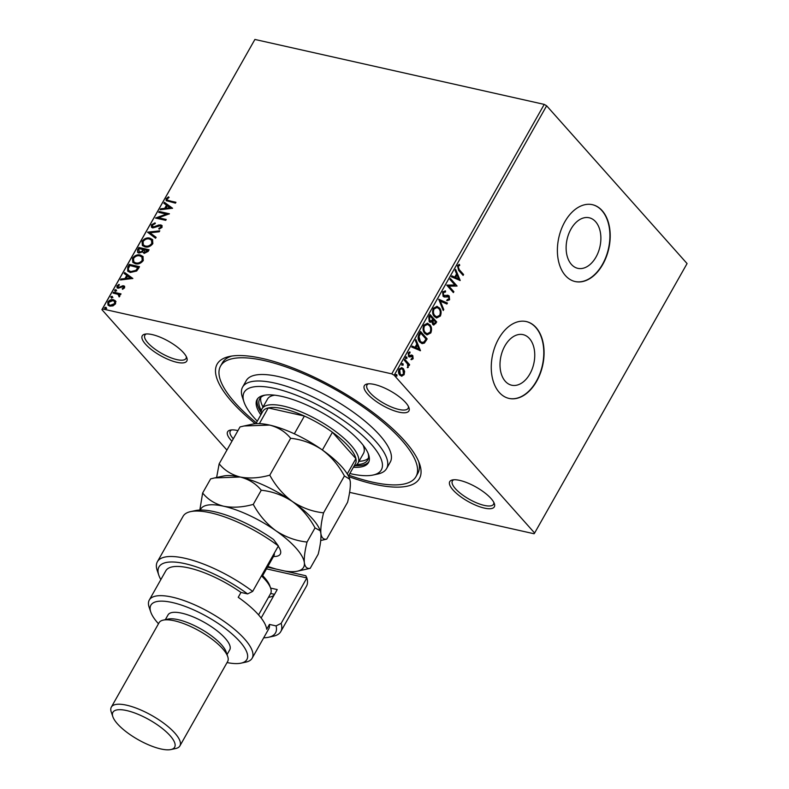 <?xml version="1.0" encoding="UTF-8"?>
<svg xmlns="http://www.w3.org/2000/svg" width="789" height="789" viewBox="0 0 789 789"><rect width="100%" height="100%" fill="white"/><g stroke="black" fill="none" stroke-linecap="round" stroke-linejoin="round"><path stroke-width="1.18" d="M255.222 423.713A116.2 37.339 29.5 0 1 232.055 401.986A116.2 37.339 29.5 0 1 229.372 356.49A116.2 37.339 29.5 0 1 404.491 440.696A116.2 37.339 29.5 0 1 419.649 464.139A116.2 37.339 29.5 0 1 348.708 476.605M231.927 356.026A112.265 36.077 -150.5 0 0 222.399 362.812L220.565 366.057A112.265 36.077 29.5 0 1 298.735 371.757A112.265 36.077 29.5 0 1 401.562 440.035A112.265 36.077 29.5 0 1 415.981 476.625A112.265 36.077 29.5 0 1 348.906 475.185M453.034 489.979A25.603 8.225 29.5 0 1 452.442 479.949A25.603 8.225 29.5 0 1 491.024 498.51A25.603 8.225 29.5 0 1 494.368 503.668A25.603 8.225 29.5 0 1 480.245 506.942A25.603 8.225 29.5 0 1 453.034 489.979M453.793 479.771A23.631 7.594 -150.5 0 0 452.373 480.984A23.631 7.594 -150.5 0 0 455.411 488.687A23.631 7.594 -150.5 0 0 477.059 503.057A23.631 7.594 -150.5 0 0 493.519 504.26A23.631 7.594 -150.5 0 0 493.825 502.415M231.936 441.219A25.603 8.225 29.5 0 1 230.911 440.124A25.603 8.225 29.5 0 1 230.329 430.094A25.603 8.225 29.5 0 1 237.943 430.607M231.68 429.916A23.631 7.594 -150.5 0 0 230.26 431.119A23.631 7.594 -150.5 0 0 233.297 438.822A23.631 7.594 -150.5 0 0 233.297 438.832M145.521 344.172A25.603 8.225 29.5 0 1 144.929 334.151A25.603 8.225 29.5 0 1 183.512 352.703A25.603 8.225 29.5 0 1 186.855 357.871A25.603 8.225 29.5 0 1 172.732 361.145A25.603 8.225 29.5 0 1 145.521 344.172M146.281 333.964A23.631 7.594 -150.5 0 0 144.87 335.177A23.631 7.594 -150.5 0 0 147.898 342.88A23.631 7.594 -150.5 0 0 169.546 357.259A23.631 7.594 -150.5 0 0 186.007 358.453A23.631 7.594 -150.5 0 0 186.312 356.618M367.635 394.036A25.603 8.225 29.5 0 1 367.043 384.006A25.603 8.225 29.5 0 1 405.635 402.558A25.603 8.225 29.5 0 1 408.968 407.726A25.603 8.225 29.5 0 1 394.845 411A25.603 8.225 29.5 0 1 367.635 394.036M368.404 383.829A23.631 7.594 -150.5 0 0 366.984 385.032A23.631 7.594 -150.5 0 0 370.021 392.735A23.631 7.594 -150.5 0 0 391.669 407.114A23.631 7.594 -150.5 0 0 408.12 408.317A23.631 7.594 -150.5 0 0 408.426 406.473M595.587 221.689A25.919 16.835 102.7 0 0 589.176 217.764A25.919 16.835 102.7 0 0 568.691 233.978A25.919 16.835 102.7 0 0 571.414 264.414A25.919 16.835 102.7 0 0 577.824 268.339A25.919 16.835 102.7 0 0 598.309 252.125A25.919 16.835 102.7 0 0 595.587 221.689M529.458 338.57A25.919 16.835 102.7 0 0 523.058 334.635A25.919 16.835 102.7 0 0 502.573 350.858A25.919 16.835 102.7 0 0 505.285 381.294A25.919 16.835 102.7 0 0 511.696 385.219A25.919 16.835 102.7 0 0 532.181 369.005A25.919 16.835 102.7 0 0 529.458 338.57M536.037 327.524A39.391 25.583 102.7 0 0 526.293 321.557A39.391 25.583 102.7 0 0 495.167 346.203A39.391 25.583 102.7 0 0 499.299 392.458A39.391 25.583 102.7 0 0 509.043 398.425A39.391 25.583 102.7 0 0 540.169 373.779A39.391 25.583 102.7 0 0 536.037 327.524M508.895 398.396A39.391 25.583 102.7 0 0 539.923 373.611A39.391 25.583 102.7 0 0 535.741 327.465A39.391 25.583 102.7 0 0 526.155 321.527M602.165 210.653A39.391 25.583 102.7 0 0 592.421 204.686A39.391 25.583 102.7 0 0 561.295 229.333A39.391 25.583 102.7 0 0 565.427 275.578A39.391 25.583 102.7 0 0 575.171 281.555A39.391 25.583 102.7 0 0 606.297 256.908A39.391 25.583 102.7 0 0 602.165 210.653M575.023 281.515A39.391 25.583 102.7 0 0 606.041 256.731A39.391 25.583 102.7 0 0 601.869 210.584A39.391 25.583 102.7 0 0 592.273 204.647M115.648 301.181L115.549 303.814L112.985 305.885L109.849 306.142L108.024 305.146L107.807 302.079C109.474 300.017 111.367 299.238 113.478 299.731L115.322 300.737M113.547 292.196L121.023 293.873L120.53 294.751L119.425 294.504L119.8 296.299L119.169 296.911L118.054 294.346L113.054 293.074L113.547 292.196L120.855 294.179M118.952 295.096L118.054 294.346M124.583 287.847L122.561 289.297L122.216 288.636L123.636 287.699L123.104 286.624L118.044 288.281L117.038 287.748L116.93 285.953L118.961 284.385L119.376 285.036L117.906 286.062L118.508 287.403L123.557 285.746L124.504 286.239L124.583 287.847M122.689 289.247L124.011 288.123L123.104 286.624M118.281 286.486L118.883 287.827L118.35 287.541L117.975 287.107L118.883 287.827L119.711 287.778L119.336 287.354M127.798 267.017L129.288 264.374L139.515 266.672L138.548 268.388L136.645 271.012L130.323 272.481L127.67 271.091L127.798 267.017L128.173 267.441L129.672 264.798L129.288 264.374M138.854 247.47L149.082 249.768L148.174 251.375L144.15 253.427L142.582 251.869L138.953 253.082L137.611 252.362L137.562 249.748L138.854 247.47L148.904 250.074M147.504 232.173L159.792 230.832L159.26 231.779L149.93 232.804L156.133 237.311L155.591 238.258L147.504 232.173L159.516 231.335M158.717 212.369L159.21 211.491L169.438 213.789L158.599 217.754L166.223 219.47L165.729 220.338L155.502 218.05L166.321 214.075L158.717 212.369M169.142 200.751L175.947 202.28L175.454 203.158L166.163 200.643L166.144 198.72L168.53 196.836L169.073 197.457L167.189 198.946L167.278 200.051L175.779 202.586M226.926 450.085L101.929 309.653L254.896 39.45L544.232 104.395L546.639 105.795L687.071 263.565L534.617 533.029L394.184 375.258L391.778 373.858L544.232 104.395M254.896 39.45L102.442 308.913L391.778 373.858M172.574 208.257L160.197 209.746L160.739 208.789L164.674 208.355L166.479 205.17L163.865 203.266L164.398 202.309L172.574 208.257M151.32 224.914L154.999 222.863L155.117 223.691L152.405 225.082L153.244 227.064L158.993 224.914L161.952 225.447L162.041 227.39L159.062 229.195L158.826 228.366L160.995 227.143L160.354 225.703L152.731 227.932L151.488 227.252L151.32 224.914L151.695 225.338L155.384 223.287M152.681 226.818L153.618 227.488L154.782 227.429L154.407 227.005M161.114 226.275L160.354 225.703M149.851 238.12L152.524 239.58L152.839 243.653C150.502 246.523 147.878 247.598 144.959 246.878L142.365 245.487L142.04 241.306C144.357 238.495 146.961 237.43 149.851 238.12L152.711 239.807M140.294 255.025L142.967 256.474L143.273 260.557C140.945 263.418 138.322 264.493 135.402 263.773L132.808 262.382L132.483 258.21C134.801 255.389 137.404 254.324 140.294 255.025L143.154 256.701M132.848 278.468L120.47 279.957L121.013 279.01L124.948 278.576L126.753 275.391L124.139 273.477L124.672 272.53L132.848 278.468M115.391 291.476L114.947 290.559L116.21 290.017L115.835 289.593L116.279 290.51L115.007 291.052L114.573 290.125L115.835 289.593L116.279 290.51M115.007 291.052L114.947 290.559M111.594 298.173L111.16 297.256L112.423 296.723L112.048 296.289L112.482 297.216L111.219 297.749L110.776 296.832L112.048 296.289L112.482 297.216M111.219 297.749L111.16 297.256M105.42 309.101L104.976 308.183L106.239 307.641L105.864 307.217L106.298 308.134L105.036 308.677L104.602 307.759L105.864 307.217L106.298 308.134M105.036 308.677L104.976 308.183M534.617 533.029L534.104 533.768L349.596 492.356M401.522 367.635L402.814 368.562L404.057 371.343L403.524 374.607L401.394 376.057L401.986 376.185L399.776 375.1C398.386 373.572 398.159 371.57 399.086 369.084L401.818 367.684L403.406 368.69L404.649 371.471L404.116 374.736L401.394 376.136M404.777 359.281L409.639 364.725L409.136 365.603L408.426 364.804L407.824 367.694L407.509 363.995L404.284 360.149L404.777 359.281M413.15 358.768L411.503 359.676L411.375 358.699L412.519 358.157L412.341 356.579L409.481 356.944L408.574 356.381L408.209 352.969L409.885 351.904L410.053 352.91L408.86 353.541L409.037 355.484L411.907 355.109L412.815 355.671L413.15 358.768L410.921 359.547M412.341 356.579L411.197 356.155L408.899 356.815M409.333 351.973L409.471 352.782L408.278 353.403L408.455 355.356L409.619 355.8M419.028 334.092L420.527 331.449L427.165 338.915L424.423 343.067L422.154 343.629L419.807 342.081C417.815 340.059 417.559 337.396 419.028 334.092M430.084 314.555L436.721 322.011L433.772 325.078L432.688 324.387L431.879 321.734L430.242 322.306L429.167 321.626L428.802 316.823L430.084 314.555M438.733 299.258L447.442 303.075L446.899 304.031L440.301 301.132L443.773 309.554L443.24 310.511L438.733 299.258M449.947 279.444L450.44 278.566L457.087 286.032L448.911 286.151L453.872 291.713L453.379 292.591L446.732 285.125L454.888 284.997L449.947 279.444M459.178 269.562L463.597 274.523L463.104 275.4L458.616 270.361L457.462 265.666L459.445 264.384L459.701 265.4L458.153 266.426L459.178 269.562L458.596 269.424L463.597 274.523M546.639 105.795L394.184 375.258M460.214 280.499L451.426 276.821L451.969 275.874L454.76 277.097L456.565 273.901L455.095 270.341L455.638 269.394L460.214 280.499L459.602 280.411M447.925 295.303L449.197 295.993L449.592 299.761L447.225 300.698L447.205 299.554L448.921 298.982L448.724 296.901L444.296 296.999L443.083 296.279L442.649 291.861L445.538 290.934L445.479 292.029L442.777 292.433L443.359 292.561L443.586 295.411L448.172 295.352M445.114 290.816L444.897 291.881M445.479 292.029L443.359 292.561M442.777 292.433L443.004 295.283L444.404 295.855M448.724 296.901L446.988 296.329L446.298 296.792M439.305 307.759C441.238 309.83 441.603 312.582 440.39 316.034L436.642 317.987L434.394 316.537C432.471 314.466 432.125 311.704 433.368 308.252L437.106 306.349L438.723 307.631C440.656 309.692 441.012 312.454 439.808 315.906L440.39 316.034M429.749 324.664C431.682 326.725 432.037 329.486 430.824 332.928L427.076 334.891L424.837 333.441C422.904 331.36 422.569 328.599 423.811 325.157L427.549 323.243L429.167 324.526C431.1 326.597 431.455 329.348 430.242 332.8L430.824 332.928M420.488 350.711L411.7 347.042L412.243 346.085L415.034 347.308L416.839 344.122L415.369 340.562L415.911 339.605L420.488 350.711L419.876 350.632M405.26 357.013L406.818 357.032L406.956 358.384L405.99 358.492L405.852 357.141L406.818 357.032L405.852 357.141M406.227 356.904L406.956 358.384L405.99 358.492M401.473 363.709L403.021 363.739L403.169 365.09L402.203 365.189L402.055 363.837L403.021 363.739L402.055 363.837M402.439 363.601L403.169 365.09L402.203 365.189M395.289 374.637L396.837 374.667L396.985 376.008L396.019 376.116L395.881 374.765L396.837 374.667L395.881 374.765M396.256 374.528L396.985 376.008L396.019 376.116M102.442 308.913L101.929 309.653M415.981 476.625L417.815 473.38A112.265 36.077 -150.5 0 0 418.732 461.723M463.015 274.394L462.699 274.947M458.922 264.502L459.701 265.4M459.119 265.272L457.985 265.824L458.567 265.952M457.985 265.824L457.571 266.287L458.153 266.426M457.571 266.287L458.596 269.424M451.91 275.972L454.76 277.097M455.332 269.937L459.632 280.361M457.038 275.045L456.446 274.907L455.066 277.353L458.577 278.764L457.038 275.045L455.647 277.491L458.577 278.764M455.066 277.353L455.647 277.491M450.263 278.892L457.087 286.032M456.397 286.082L448.911 286.151M448.33 286.022L453.872 291.713M453.281 291.585L452.975 292.137M447.343 295.175L449.197 295.993M448.606 295.855L449.01 299.633L449.592 299.761M449.01 299.633L446.643 300.56M448.142 296.763L446.988 296.329L448.142 296.763M445.716 296.664L444.01 296.911M438.684 299.356L447.442 303.075M446.86 302.946L446.377 303.795M443.773 309.554L440.301 301.132M439.808 315.906L436.347 317.908M436.81 306.3L438.723 307.631M436.751 307.444L433.477 308.864C432.471 311.645 432.747 313.864 434.305 315.531L436.416 316.754M434.897 315.669L436.712 316.833L439.69 315.304C440.656 312.523 440.37 310.294 438.822 308.637L437.037 307.493L434.068 308.992C433.053 311.773 433.329 314.002 434.897 315.669L434.305 315.531M433.477 308.864L434.068 308.992M429.906 314.87L436.721 322.011M436.139 321.882L433.477 324.979M429.946 322.208L431.879 321.734M429.078 320.62L431.622 320.709L432.737 318.963L430.271 316.192L429.117 317.06L429.078 320.62L430.074 321.093M432.589 323.372L435.035 323.026L435.548 322.129L433.417 319.732L432.589 320.048L432.589 323.372L433.506 323.806M432.589 320.048L433.171 320.176L433.171 323.5L433.802 323.924L433.22 323.796M429.117 317.06L429.709 317.188L429.66 320.748L430.36 321.192L429.778 321.064M430.271 316.192L429.709 317.188M430.242 332.8L426.79 334.812M427.253 323.194L429.167 324.526M427.184 324.338L423.92 325.758C422.904 328.54 423.18 330.769 424.748 332.435L426.859 333.648M425.33 332.563L427.145 333.727L430.123 332.208C431.1 329.417 430.814 327.198 429.255 325.541L427.48 324.387L424.502 325.887C423.496 328.678 423.772 330.897 425.33 332.563L424.748 332.435M423.92 325.758L424.502 325.887M420.34 331.774L427.165 338.915M426.583 338.787L423.841 342.939L424.423 343.067M423.841 342.939L421.859 343.55M419.718 341.075L422.135 342.436L424.058 341.903L425.991 339.023L420.715 333.096L420.123 332.958L418.436 336.43L419.718 341.075L421.859 342.347M418.436 336.43L419.028 336.558L420.3 341.213M420.715 333.096L419.028 336.558M412.183 346.184L415.034 347.308M415.596 340.148L419.906 350.582M417.312 345.257L416.72 345.128L415.339 347.574L418.851 348.985L417.312 345.257L415.921 347.702L418.851 348.985M415.339 347.574L415.921 347.702M411.759 356.441L411.197 356.155L411.759 356.441M409.471 352.782L410.053 352.91M408.278 353.403L408.86 353.541M411.325 354.981L412.815 355.671M412.233 355.543L412.558 358.64M406.374 358.255L405.408 358.364M404.599 359.597L409.639 364.725M409.047 364.597L408.741 365.149M407.913 364.942L408.426 364.804M407.844 364.666L407.785 367.092L408.367 367.22M407.785 367.092L407.242 367.566M402.577 364.952L401.611 365.06M404.057 371.343L404.649 371.471M403.524 374.607L404.116 374.736M402.814 368.562L403.406 368.69M401.335 368.71L399.106 369.627L399.678 374.085L401.226 374.933M400.27 374.223L401.512 375.031L403.514 374.065L402.903 369.558L401.631 368.749L399.688 369.755L400.27 374.223L399.678 374.085M399.106 369.627L399.688 369.755M396.403 375.88L395.437 375.988M166.38 200.85L166.144 198.72M166.518 199.144L168.915 197.26M167.505 200.238L169.527 201.175M160.857 209.667L160.739 208.789M161.114 209.223L165.059 208.789L164.674 208.355M165.059 208.789L166.864 205.594L166.479 205.17M164.299 203.582L164.398 202.309M164.783 202.743L172.505 208.355M165.937 208.227L170.444 208.197L167.317 205.781L165.937 208.227L170.059 207.773M159.27 212.488L159.21 211.491M159.585 211.916L169.102 214.056M166.055 219.776L158.599 217.754M156.192 218.208L166.706 214.5L166.321 214.075M152.839 227.054L153.618 227.488M154.782 227.429L159.368 225.348L158.993 224.914M159.368 225.348L161.183 225.25L160.798 224.816M161.183 225.25L162.12 225.674M159.299 229.126L158.826 228.366M159.2 228.79L161.38 227.567L160.995 227.143M161.38 227.567L160.729 226.127M151.695 227.449L151.695 225.338M156.074 237.42L149.93 232.804M142.572 245.695L142.04 241.306M142.424 241.74C144.742 238.919 147.346 237.854 150.235 238.554M143.519 245.054L145.837 246.424C148.154 246.996 150.255 246.148 152.139 243.89L151.685 240.379M145.452 246C147.77 246.572 149.871 245.724 151.764 243.456L151.508 240.152L149.368 238.998C147.06 238.436 144.979 239.274 143.105 241.513L143.322 244.846L145.837 246.424M137.819 252.559L137.562 249.748M137.947 250.172L139.229 247.904M138.825 251.938L139.831 252.628L142.434 251.671L143.588 249.866L139.406 248.584L138.844 249.58L139.446 252.204L142.05 251.247L143.213 249.432M144.012 252.283L145.008 252.973L147.918 250.833L144.259 249.669L144.634 252.549L147.533 250.409M145.008 252.973L144.17 252.51M139.831 252.628L138.992 252.164M133.006 262.589L132.483 258.21M132.858 258.634C135.185 255.814 137.789 254.758 140.669 255.449M133.962 261.958L136.27 263.329C138.588 263.891 140.689 263.043 142.582 260.784L142.128 257.273M135.895 262.905C138.213 263.467 140.314 262.619 142.207 260.36L141.941 257.046L139.801 255.892C137.503 255.33 135.412 256.169 133.548 258.417L133.755 261.751L136.27 263.329M129.672 264.798L139.347 266.968M127.877 271.298L128.173 267.441M128.962 270.755L131.191 272.037L136.319 270.755L138.351 267.737L129.84 265.479L128.252 268.822L128.745 270.538L130.816 271.613L135.945 270.331L137.976 267.303M121.131 279.888L121.013 279.01M121.388 279.434L125.333 279L124.948 278.576M125.333 279L127.137 275.815L126.753 275.391M124.573 273.803L124.672 272.53M125.056 272.955L132.779 278.576M126.21 278.438L130.718 278.409L127.591 275.992L126.21 278.438L130.333 277.984M124.011 288.123L123.478 287.048L124.011 288.123M117.245 287.936L116.93 285.953M117.314 286.377L119.346 284.809M119.711 287.778L121.013 287.018L120.628 286.594M121.013 287.018L122.63 286.19L122.256 285.766M122.63 286.19L123.942 286.17L123.557 285.746M123.942 286.17L124.672 286.476M116.21 290.017L116.654 290.934M118.991 296.733L118.961 295.954M119.346 296.378L118.429 294.77M113.606 293.192L113.932 292.62M112.423 296.723L112.866 297.64M108.221 305.353L107.807 302.079M108.192 302.503C109.858 300.441 111.742 299.662 113.853 300.155L113.478 299.731M113.853 300.155L116.022 301.605M109.079 304.672L110.716 305.698L115.007 304.031L114.602 301.615M110.332 305.264L114.632 303.607L114.425 301.398L112.975 300.609L108.734 302.276L108.872 304.465L110.716 305.698M106.239 307.641L106.683 308.568M349.843 473.528A78.782 25.317 -150.5 0 0 373.029 475.047A78.782 25.317 -150.5 0 0 371.215 444.197A78.782 25.317 -150.5 0 0 287.482 391.995A78.782 25.317 -150.5 0 0 244.028 402.065A78.782 25.317 -150.5 0 0 254.314 417.963A78.782 25.317 -150.5 0 0 257.283 421.148M244.028 402.065L242.43 397.37A82.717 26.579 29.5 0 1 242.598 387.103A82.717 26.579 29.5 0 1 300.205 391.305A82.717 26.579 29.5 0 1 375.968 441.613A82.717 26.579 29.5 0 1 386.6 468.567A82.717 26.579 29.5 0 1 377.882 474.002L373.029 475.047M261.415 413.85A55.151 17.723 29.5 0 1 262.007 408.791A55.151 17.723 29.5 0 1 300.412 411.592A55.151 17.723 29.5 0 1 350.927 445.134A55.151 17.723 29.5 0 1 358.009 463.104L363.512 453.369A55.151 17.723 -150.5 0 0 363.098 445.144M359.015 461.318A62.045 19.942 -150.5 0 0 368.355 458.251M368.147 453.448A62.045 19.942 29.5 0 1 367.674 460.007A62.045 19.942 29.5 0 1 356.825 464.573M353.403 467.236A64.008 20.573 -150.5 0 0 368.473 462.601A64.008 20.573 -150.5 0 0 360.257 441.741A64.008 20.573 -150.5 0 0 301.625 402.814A64.008 20.573 -150.5 0 0 257.046 399.559A64.008 20.573 -150.5 0 0 260.843 414.856M355.257 465.658A64.008 20.573 -150.5 0 0 368.877 461.752M256.346 422.805A112.265 36.077 29.5 0 1 234.974 402.646A112.265 36.077 29.5 0 1 220.565 366.057M386.6 468.567L390.269 462.078A82.717 26.579 -150.5 0 0 379.647 435.114A82.717 26.579 -150.5 0 0 303.873 384.805A82.717 26.579 -150.5 0 0 246.276 380.604L242.598 387.103M257.569 398.78A64.008 20.573 -150.5 0 0 261.238 412.469M261.356 410.566A62.045 19.942 29.5 0 1 259.68 398.909A62.045 19.942 29.5 0 1 265.065 395.121M260.834 397.419A62.045 19.942 -150.5 0 0 263.023 407.006M274.789 395.181A55.151 17.723 -150.5 0 0 267.52 399.056L262.007 408.791M358.009 463.104A55.151 17.723 29.5 0 1 353.975 466.22M348.422 476.033L355.375 463.764A53.179 17.092 -150.5 0 0 355.898 458.636A53.179 17.092 -150.5 0 0 348.541 446.426A53.179 17.092 -150.5 0 0 332.425 432.264A53.179 17.092 -150.5 0 0 304.396 416.05L268.24 407.933A53.179 17.092 -150.5 0 0 262.806 411.385L255.863 423.663M294.336 433.812L304.396 416.05A53.179 17.092 -150.5 0 0 268.24 407.933L259.364 423.624M347.239 473.933L355.898 458.636L332.425 432.264L322.385 449.996M190.563 511.627L195.406 510.582A66.966 21.52 29.5 0 1 273.536 539.489L278.389 545.949A70.902 22.782 -150.5 0 0 190.563 511.627A70.902 22.782 -150.5 0 0 183.087 516.292L157.376 561.738A70.902 22.782 29.5 0 1 252.677 591.395L278.389 545.949M227.054 662.563A55.151 17.723 -150.5 0 0 241.069 663.145A55.151 17.723 -150.5 0 0 239.797 641.556A55.151 17.723 -150.5 0 0 181.184 605.005A55.151 17.723 -150.5 0 0 150.768 612.057A55.151 17.723 -150.5 0 0 157.968 623.182A55.151 17.723 -150.5 0 0 158.49 623.764M150.768 612.057L149.17 607.362A59.086 18.985 29.5 0 1 149.289 600.025A59.086 18.985 29.5 0 1 190.435 603.023A59.086 18.985 29.5 0 1 244.551 638.962A59.086 18.985 29.5 0 1 252.145 658.213A59.086 18.985 29.5 0 1 245.921 662.099L241.069 663.145M179.892 745.911L227.656 661.507A39.391 12.663 -150.5 0 0 227.735 656.616L226.137 651.921A35.456 11.391 -150.5 0 0 221.512 644.761A35.456 11.391 -150.5 0 0 168.087 619.069L163.234 620.124A39.391 12.663 -150.5 0 0 159.082 622.708L111.328 707.122A39.391 12.663 29.5 0 1 138.756 709.124A39.391 12.663 29.5 0 1 174.842 733.08A39.391 12.663 29.5 0 1 179.892 745.911A39.391 12.663 29.5 0 1 175.75 748.505L170.897 749.55A35.456 11.391 -150.5 0 0 170.079 735.664A35.456 11.391 -150.5 0 0 132.404 712.171A35.456 11.391 -150.5 0 0 112.847 716.708A35.456 11.391 -150.5 0 0 117.472 723.858A35.456 11.391 -150.5 0 0 170.897 749.55M227.735 656.616A39.391 12.663 -150.5 0 0 222.597 648.666A39.391 12.663 -150.5 0 0 163.234 620.124M227.045 654.584L229.737 649.82A35.456 11.391 -150.5 0 0 225.181 638.271A35.456 11.391 -150.5 0 0 192.713 616.712A35.456 11.391 -150.5 0 0 168.027 614.907L165.335 619.671M252.145 658.213L268.674 629.001A59.086 18.985 -150.5 0 0 269.443 624.415L266.692 629.287A59.086 18.985 29.5 0 0 258.328 614.611A59.086 18.985 29.5 0 0 238.229 597.303L240.98 592.431A59.086 18.985 -150.5 0 0 165.818 570.802L149.289 600.025M263.684 637.808A66.966 21.52 -150.5 0 0 268.477 637.275A66.966 21.52 -150.5 0 0 276.071 625.904L281.14 623.379L306.852 577.933L266.485 568.869M281.14 623.379A70.902 22.782 29.5 0 1 280.795 631.565A70.902 22.782 29.5 0 1 273.329 636.23L268.477 637.275M252.677 591.395L247.598 593.92A66.966 21.52 -150.5 0 0 183.817 563.405A66.966 21.52 -150.5 0 0 158.826 575.24L157.228 570.546A70.902 22.782 29.5 0 1 157.376 561.738M280.795 631.565L306.507 586.119A70.902 22.782 -150.5 0 0 306.852 577.933L305.797 575.733L267.471 567.133M247.598 593.92L240.98 592.431M158.826 575.24A66.966 21.52 -150.5 0 0 160.838 579.619M269.443 624.415L276.071 625.904M270.597 588.081L277.225 589.57L261.139 618.004M274.187 594.945A47.271 15.188 29.5 0 1 268.507 597.303M274.533 594.334L270.666 593.466M112.847 716.708L111.249 712.013A39.391 12.663 29.5 0 1 111.328 707.122M258.565 614.868L270.578 593.644A43.326 13.926 -150.5 0 0 271.14 590.28A43.326 13.926 -150.5 0 0 270.666 588.269A43.326 13.926 -150.5 0 0 261.465 575.871M322.188 540.179L326.715 539.124L347.584 502.248C349.754 493.411 350.651 486.507 350.267 481.566L349.774 479.278L344.428 475.954L323.559 512.83C312.523 511.676 302.148 507.909 292.413 501.528C283.133 494.624 275.588 485.837 269.789 475.165L290.648 438.289C301.684 439.443 312.069 443.211 321.804 449.582C331.084 456.486 338.619 465.273 344.428 475.954M326.715 539.124C323.549 539.725 321.596 537.851 320.876 533.512C320.492 528.571 321.379 521.667 323.559 512.83M269.789 475.165C259.246 478.104 249.383 478.726 240.211 477.02C231.483 474.731 224.47 470.333 219.164 463.804L240.034 426.928L244.067 425.981L269.601 425.074C278.33 427.352 285.342 431.761 290.648 438.289M219.164 463.804L216.62 477.503M284.612 570.98A59.086 18.985 -150.5 0 0 297.345 571.197A59.086 18.985 -150.5 0 0 304.347 562.735A59.086 18.985 -150.5 0 0 275.884 530.75A59.086 18.985 -150.5 0 0 223.681 506.232C214.953 503.954 207.941 499.545 202.635 493.017L210.643 478.874L214.677 477.917L240.211 477.02C248.939 479.298 255.961 483.706 261.258 490.235C272.294 491.389 282.679 495.157 292.413 501.528C301.694 508.432 309.239 517.219 315.038 527.89L320.226 530.76A59.086 18.985 -150.5 0 0 292.413 501.528A59.086 18.985 -150.5 0 0 240.211 477.02A59.086 18.985 -150.5 0 0 223.474 476.023L215.091 477.828M349.774 479.278L349.616 478.815A59.086 18.985 -150.5 0 0 321.804 449.582A59.086 18.985 -150.5 0 0 269.601 425.074A59.086 18.985 -150.5 0 0 252.865 424.078L244.482 425.892M320.383 531.224L320.876 533.512C321.261 538.463 320.364 545.357 318.194 554.194L310.185 568.346C307.02 568.938 305.067 567.074 304.347 562.735C303.962 557.784 304.85 550.88 307.029 542.043C295.993 540.889 285.608 537.122 275.884 530.75C266.603 523.847 259.058 515.059 253.259 504.388C242.706 507.327 232.854 507.938 223.681 506.232A59.086 18.985 -150.5 0 0 200.298 510.049M267.875 566.413A59.086 18.985 -150.5 0 0 276.367 569.135M202.635 493.017L199.834 510.059M297.345 571.197L310.185 568.346M253.259 504.388L261.258 490.235M307.029 542.043L315.038 527.89M261.978 574.954A41.363 13.295 29.5 0 1 269.858 585.911L270.666 588.269M435.232 323.49L435.814 323.618M425.606 340.503L426.188 340.631M419.59 333.905L420.182 334.033M410.201 356.47L410.793 356.598M253.358 527.091A32.3 10.375 29.5 0 1 261.06 531.441M278.231 546.235A32.3 10.375 29.5 0 1 280.687 551.619A32.3 10.375 29.5 0 1 273.487 556.501M262.658 575.635L273.941 555.693A27.576 8.857 -150.5 0 0 274.306 553.553A27.576 8.857 -150.5 0 0 274.256 553.257M444.306 295.836L443.714 295.707M448.083 296.486L447.491 296.358M436.712 316.833L436.12 316.705M437.037 307.493L436.455 307.355M427.145 333.727L426.563 333.599M427.48 324.387L426.898 324.259M422.135 342.436L421.553 342.308M411.917 356.312L411.335 356.184M409.491 355.78L408.909 355.642M401.512 375.031L400.93 374.893M401.631 368.749L401.049 368.621M320.738 540.495L322.681 540.071"/></g></svg>
